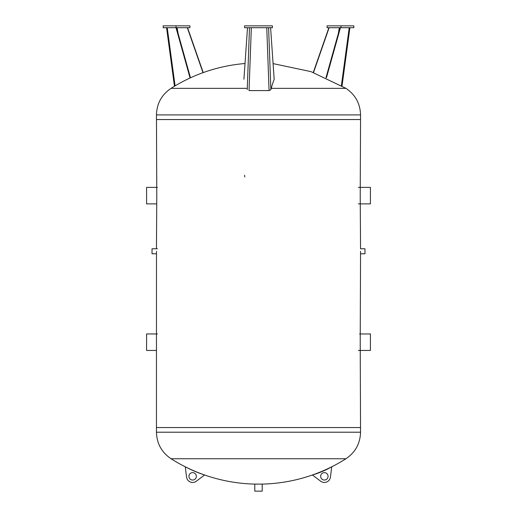 <?xml version="1.0" encoding="UTF-8"?>
<svg xmlns="http://www.w3.org/2000/svg" width="517" height="517" viewBox="0 0 517 517"><rect width="100%" height="100%" fill="white"/><g stroke="black" fill="none" stroke-linecap="round" stroke-linejoin="round"><path stroke-width="0.78" d="M273.086 63.61L310.995 71.63L345.951 88.355C355.347 94.708 360.213 103.555 360.549 114.897L360.549 119.55L156.451 119.55L360.549 119.55L360.213 195.62L360.549 248.787L364.97 248.787L364.97 253.782L360.549 253.782L360.517 251.288M272.414 25.85L272.414 27.705L244.586 27.705L244.586 25.85L272.414 25.85M251.333 27.705L249.032 90.585L269.066 90.585L270.869 89.667L271.212 88.355A160.903 27.937 -90.3 0 1 274.172 79.288L270.591 27.705M247.507 27.705L243.927 79.288M176.019 25.85L163.165 25.85L163.165 27.705L189.933 27.705L189.933 25.85L176.019 25.85L176.019 27.705L190.075 77.989M176.491 27.705L190.495 77.796M187.561 27.705L203.226 72.6M187.309 27.705L203 72.684M340.981 25.85L327.067 25.85L327.067 27.705L353.835 27.705L353.835 25.85L340.981 25.85L340.981 27.705M328.89 27.705L313.289 72.425M329.142 27.705L313.515 72.503M340.432 27.705L326.44 77.763M339.96 27.705L326.02 77.569M360.549 114.897L156.451 114.897L156.787 195.62L156.451 248.787M156.483 251.288L156.451 427.553L360.549 427.553L156.451 427.553L156.451 432.206L360.549 432.206L360.213 342.202L360.549 253.782M244.825 176.943A13.914 9.28 0 0 1 244.586 175.211M156.451 253.782L152.03 253.782L152.03 248.787L157.381 248.787M359.619 333.956L370.418 333.956L370.418 350.448L358.359 350.448M156.451 203.872L146.582 203.872L146.582 187.374L157.381 187.374M156.451 350.448L146.582 350.448L146.582 333.956L157.381 333.956M358.359 187.374L370.418 187.374L370.418 203.872L358.359 203.872M172.794 458.747L171.049 458.747A163.275 163.275 0 0 0 254.791 484.099L262.209 484.099A163.275 163.275 0 0 0 345.951 458.747L344.206 458.747M156.451 432.206C156.787 443.541 161.653 452.388 171.049 458.747L345.951 458.747C355.347 452.388 360.213 443.541 360.549 432.206M254.791 484.099L254.791 491.15L262.209 491.15L262.209 484.099M188.918 476.331A3.709 3.709 0 0 1 194.489 473.12A3.709 3.709 0 0 1 194.489 479.543A3.709 3.709 0 0 1 188.918 476.331M204.59 474.987A126.271 126.271 0 0 1 185.28 466.806L186.553 477.081A6.12 6.12 0 0 0 196.318 481.217L204.59 474.987M320.656 476.331A3.709 3.709 0 0 1 326.221 473.12A3.709 3.709 0 0 1 326.221 479.543A3.709 3.709 0 0 1 320.656 476.331M331.72 466.806A89.06 89.06 0 0 1 312.41 474.987L320.682 481.217A6.12 6.12 0 0 0 330.447 477.081L331.72 466.806M345.951 88.355L271.212 88.355M247.275 88.355L171.049 88.355C161.653 94.708 156.787 103.555 156.451 114.897M270.869 89.667L268.601 27.705M266.766 27.705L269.066 90.585M249.498 27.705L247.229 89.667M175.089 85.874L167.23 27.705M178.1 33.463L177.111 27.705M339.339 27.705L338.351 33.463M349.221 27.705L341.401 85.57M245.019 63.513A163.275 163.275 0 0 0 171.049 88.355M166.552 27.705L174.455 86.249M349.899 27.705L342.034 85.945"/></g></svg>
